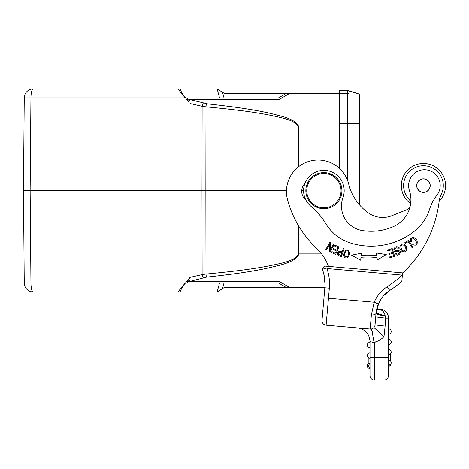 <?xml version="1.0" encoding="UTF-8"?>
<svg xmlns="http://www.w3.org/2000/svg" width="469" height="469" viewBox="0 0 469 469"><rect width="100%" height="100%" fill="white"/><g stroke="black" fill="none" stroke-linecap="round" stroke-linejoin="round"><path stroke-width="0.7" d="M329.648 244.202L329.385 251.355L330.123 251.771L334.086 244.683L333.4 244.296L330.282 249.866L330.551 242.708L329.813 242.291L325.849 249.379L326.541 249.766L329.648 244.202M323.03 308.631L324.853 287.778A42.855 42.855 0 0 0 322.32 269.083L324.63 266.046L402.513 272.864L328.535 266.392A49.62 49.62 0 0 0 316.317 248.042A103.755 103.755 0 0 1 287.561 199.835A31.575 31.575 0 0 1 320.802 160.14A31.575 31.575 0 0 1 349.053 185.624A50.658 50.658 0 0 0 368.212 212.815A24.81 24.81 0 0 0 391.891 215.699L406.383 209.901A6.765 6.765 0 0 0 410.322 205.657M393.497 226.562A54.855 54.855 0 0 1 366.852 231.106A54.855 54.855 0 0 0 393.497 226.562A29.324 29.324 0 0 0 409.425 190.525A15.788 15.788 0 0 1 425.67 169.813A15.788 15.788 0 0 1 436.909 195.198A45.112 45.112 0 0 0 429.581 209.244A45.112 45.112 0 0 1 414.578 231.059A69.74 69.74 0 0 1 351.217 243.235A45.112 45.112 0 0 1 325.533 223.308A67.665 67.665 0 0 0 310.894 206.26A20.302 20.302 0 0 1 325.509 170.429A20.302 20.302 0 0 1 342.968 197.59A24.81 24.81 0 0 0 362.203 230.531A54.855 54.855 0 0 0 366.852 231.106M304.926 183.408A11.279 11.279 0 0 0 305.876 200.023M410.627 203.874A6.765 6.765 0 0 0 408.845 199.038A19.85 19.85 0 0 1 425.184 165.827A19.85 19.85 0 0 1 441.265 194.354A22.553 22.553 0 0 0 439.213 200.879A117.285 117.285 0 0 1 402.554 273.052M377.006 257.393L377.316 259.92L386.263 254.544L376.478 252.99L376.736 255.154A76.013 76.013 0 0 1 361.107 255.429L361.294 253.26L351.562 255.148L360.696 260.213L360.919 257.674A78.264 78.264 0 0 0 377.006 257.393M389.95 257.798L394.681 256.285L392.207 248.552L387.318 250.118L387.611 251.026L391.633 249.743L392.477 252.375L388.854 253.536L389.141 254.438L392.764 253.278L393.526 255.652L389.657 256.889L389.95 257.798M412.802 247.181L408.446 240.327L404.817 242.631L405.333 243.44L408.194 241.623L412.034 247.667L412.802 247.181M410.651 241.986L411.542 241.658L411.184 239.993C411.571 233.802 421.279 245.287 413.306 243.827L412.738 244.566C416.296 246.037 417.738 244.707 417.07 240.574C415.681 236.136 408.651 236.652 410.651 241.986M339.128 255.74L341.321 256.555L344.158 248.945L343.384 248.658L342.235 251.753L340.74 251.196C337.61 251.531 336.789 252.908 338.266 255.335L339.128 255.74M349.481 254.626L349.692 252.58C347.265 248.306 345.202 249.209 343.496 255.294C345.178 259.158 347.171 258.935 349.481 254.626M406.265 246.407L404.976 244.795C401.523 241.541 397.325 247.685 401.851 251.284C405.984 252.797 407.455 251.173 406.265 246.407M397.202 250.593L395.918 250.692C394.64 250.417 394.335 249.701 395.004 248.535C396.381 247.474 397.507 247.614 398.38 248.969L399.137 248.558L398.228 247.351C395.484 244.671 391.322 251.126 395.801 251.742L397.407 251.642C401.986 250.827 398.005 256.226 396.282 253.143L395.508 253.553C397.495 258.495 404.272 250.235 397.202 250.593M335.622 254.362L339.017 246.987L334.807 245.047L334.409 245.92L337.873 247.515L336.713 250.024L333.594 248.588L333.195 249.449L336.314 250.892L335.276 253.149L331.941 251.613L331.542 252.486L335.622 254.362M392.846 288.365L389.733 290.452A123.154 123.154 0 0 0 401.816 281.523L402.408 274.723M402.091 278.352L402.162 277.554L402.091 278.352M327.104 266.263L326.911 268.514L402.314 275.11L402.261 276.393L402.513 272.864M422.915 192.343A6.765 6.765 0 0 1 416.707 185.056A6.765 6.765 0 0 1 423.994 178.853A6.765 6.765 0 0 1 430.196 186.14A6.765 6.765 0 0 1 422.915 192.343M424.04 178.859A6.765 6.765 0 0 1 430.196 186.187A6.765 6.765 0 0 1 422.862 192.337A6.765 6.765 0 0 1 416.712 185.032A6.765 6.765 0 0 1 423.994 178.853M425.453 191.944A6.654 6.654 0 0 1 417.105 187.6A6.654 6.654 0 0 1 421.449 179.252A6.654 6.654 0 0 1 429.797 183.596A6.654 6.654 0 0 1 425.453 191.944M341.86 192.237A18.045 18.045 0 0 0 325.457 172.686A18.045 18.045 0 0 0 305.911 189.089A18.045 18.045 0 0 0 322.314 208.641A18.045 18.045 0 0 0 341.86 192.237M306.808 189.171A17.142 17.142 0 0 0 322.391 207.738A17.142 17.142 0 0 0 340.963 192.155A17.142 17.142 0 0 0 325.38 173.589A17.142 17.142 0 0 0 306.808 189.171M397.296 285.134L393.643 287.808L397.296 285.134M324.964 286.125L323.973 297.844L328.464 298.237L329.349 288.171L324.853 287.778A42.855 42.855 0 0 0 322.32 269.083L325.902 268.631M324.525 268.796L323.516 268.925M322.971 268.995L322.373 269.077M383.437 295.898L389.733 290.452A30.227 30.227 0 0 0 378.354 304L376.062 313.175C376.355 314.183 379.392 315.121 385.166 315.983L385.301 318.099L385.166 315.983M392.799 288.4L387.605 291.964M385.612 293.658L383.982 295.294M383.724 295.576L382.499 297.024M381.15 298.859L380.705 299.533M380.019 300.664L379.228 302.124M378.225 304.299L379.04 302.493L376.202 311.908C376.408 313.186 379.38 314.423 385.113 315.631C384.58 312.671 382.95 310.66 380.224 309.599L376.736 308.965M376.208 311.856L376.202 311.908C376.408 313.186 379.38 314.423 385.113 315.631M376.507 310.032L380.224 309.599L380.265 309.112A9.022 9.022 160.3 0 1 388.502 318.099L388.502 375.54A4.508 4.508 0 0 1 383.994 380.048L374.52 380.048A4.508 4.508 0 0 1 370.006 375.54A4.508 4.508 0 0 0 374.52 380.048L383.994 380.048A4.508 4.508 0 0 0 388.502 375.54A4.508 4.508 0 0 1 383.994 380.048L383.994 357.495L374.52 357.495L374.52 343.021L375.264 341.977C374.497 344.639 373.517 341.309 372.333 331.976C370.668 326.922 370.668 329.988 369.519 328.998L326.107 325.205A4.508 4.508 5 0 1 322.004 320.315L323.973 297.844L322.004 320.315A4.508 4.508 0 0 0 326.107 325.205L328.464 298.237L374.198 302.241L371.384 314.916M324.671 278.615L323.803 273.919L325.017 284.073M376.425 310.466L376.062 313.175A4.508 2.146 -175 0 1 371.384 314.922L370.147 329.056L369.519 328.998L370.147 329.056A4.508 4.508 0 0 0 375.036 324.953L375.956 314.388M375.505 319.6L375.27 322.273L375.505 319.6M375.821 315.959L376.062 313.175M375.739 316.921L385.301 318.099L385.125 326.137L383.994 336.59L373.904 327.567M377.557 306.087L376.771 308.807L380.265 309.112M376.63 309.434L378.219 309.218M401.816 281.523L402.162 277.56M383.519 295.804L382.593 296.906M380.007 300.682L379.145 302.288M378.184 304.41L377.592 305.987M376.771 308.807L377.064 307.682M384.387 313.269L383.325 311.686M357.654 327.96L357.654 327.96C365.24 329.273 369.361 333.764 370.006 341.444L374.52 343.021M358.023 327.995L359.119 328.089M360.901 328.247L363.305 328.458M363.276 328.452L361.517 328.3M374.426 326.846L374.795 326.066M375.036 324.953L385.125 326.137L385.16 324.53M388.502 349.598A2.708 2.708 5 0 1 391.21 352.307A2.708 2.708 146.8 0 0 388.502 349.598A2.708 2.708 5 0 1 391.21 352.307L391.21 352.307A2.708 2.708 5 0 1 391.199 352.541A2.708 2.708 0 0 1 388.502 355.01L388.502 318.099L385.301 318.099M388.502 365.386L388.502 359.975A2.708 2.708 5 0 1 391.21 362.684A2.708 2.708 146.8 0 0 388.502 359.975A2.708 2.708 5 0 1 391.199 362.918L391.199 362.93A2.708 2.708 0 0 1 388.502 365.386L390.911 363.915M369.595 338.126A13.531 13.531 0 0 1 370.006 341.444L370.006 375.54A4.508 4.508 0 0 0 374.52 380.048L374.52 357.495L370.006 357.495L370.006 358.169A2.708 2.708 1.7 0 1 367.303 355.461A2.708 2.708 0.1 0 0 370.006 358.169A2.708 2.708 1.7 0 1 367.309 355.226A2.708 2.708 1.7 0 1 370.006 352.758A2.708 2.708 1.7 0 0 367.303 355.461M370.006 363.135L370.006 363.493L370.006 363.135A2.708 2.708 0 0 0 367.309 365.603A2.708 2.708 0 0 1 370.006 363.135M370.006 368.546A2.708 2.708 0 0 1 367.303 365.838A2.708 2.708 0 0 0 370.006 368.546L370.006 368.183A2.708 2.708 90 0 1 368.663 365.603A2.708 2.708 0 0 1 370.006 363.493A2.708 2.708 0 0 0 368.663 365.603A2.708 2.708 90 0 0 370.006 368.183M368.2 363.821L368.2 357.484M368.2 353.444L368.2 352.981L368.927 352.981M370.006 352.7L368.2 352.981M367.309 344.85A2.708 2.708 0 0 1 370.006 342.382A2.708 2.708 0 0 0 367.303 345.09A2.708 2.708 0 0 1 367.309 344.85M370.006 347.793A2.708 2.708 0 0 1 367.303 345.09A2.708 2.708 0 0 0 370.006 347.793M390.308 354.324L390.308 360.661M390.308 364.7L390.308 366.066L388.502 366.066M388.502 355.01L390.911 353.538M391.21 341.93A2.708 2.708 146.8 0 0 388.502 339.222A2.708 2.708 5 0 1 391.199 342.165A2.708 2.708 0 0 1 388.502 344.639A2.708 2.708 0 0 0 391.199 342.165A2.708 2.708 5 0 0 391.21 341.93L391.21 341.93A2.708 2.708 5 0 0 388.502 339.222M390.308 343.947L390.911 343.167M391.21 331.554A2.708 2.708 146.8 0 0 388.502 328.851A2.708 2.708 5 0 1 391.199 331.788A2.708 2.708 0 0 1 388.502 334.262A2.708 2.708 0 0 0 391.199 331.788A2.708 2.708 5 0 0 391.21 331.554L391.21 331.554A2.708 2.708 5 0 0 388.502 328.851M390.308 333.57L390.911 332.791M444.53 178.947A22.102 22.102 0 0 1 439.177 201.178A117.285 117.285 0 0 1 402.554 273.099M339.222 168.178L339.222 90.529L348.918 90.752L358.902 93.993L359.524 94.849L358.902 93.993L347.523 90.529L348.918 90.752L348.918 123.458L358.902 123.458L358.902 93.993M359.524 204.9L359.524 94.849M207.538 103.872L189.781 99.616L187.113 98.789L187.747 97.974L281.787 97.974L278.404 97.974L286.219 93.46L224.387 93.46L222.541 92.305L224.387 93.46L286.219 93.46L278.404 97.974M339.222 93.46L286.219 93.46L289.602 93.46L278.949 99.616L189.781 99.616A4.508 1.155 -79.3 0 0 188.884 102.025L187.113 98.789M339.222 126.999L298.847 126.999C297.539 122.409 291.255 118.686 279.999 115.831C266.357 112.161 250.129 108.497 206.378 103.749A4.508 0.393 -84.8 0 0 205.985 106.85L202.116 106.293A4.508 1.143 -75.2 0 1 203.282 103.11M301.755 190.449L303.59 190.449M185.261 282.924L219.551 282.924L217.176 291.947L177.921 291.947L185.261 282.924L281.787 282.924L187.747 282.924L187.113 282.109L206.378 277.156C248.933 272.542 264.745 269.03 278.428 265.513C290.721 262.517 297.528 258.648 298.847 253.899L321.576 253.899M189.37 281.435L278.949 281.289L289.602 287.438L324.882 287.438L224.387 287.438L222.541 288.593L224.387 287.438L286.219 287.438L278.404 282.924L286.219 287.438L289.602 287.438L281.787 282.924M27.964 190.449L23.45 190.449L24.259 97.892A9.022 9.022 0 0 1 33.281 88.952A9.022 9.022 0 0 0 24.259 97.892L30.942 97.892A9.022 2.333 -90 0 1 33.281 88.952L181.292 88.952C179.92 89.731 181.31 92.715 185.472 97.892L188.884 102.025M23.456 191.188L23.45 190.449L30.139 190.449L30.942 97.892L185.196 97.892M23.462 188.972L24.259 97.892M188.227 281.81L187.113 282.109L190.051 277.361L185.472 283.006C181.31 288.189 179.92 291.167 181.292 291.947L33.281 291.947A9.022 9.022 0 0 1 24.259 283.006A9.022 9.022 0 0 0 33.281 291.947A9.022 2.333 -90 0 1 30.942 283.006L24.259 283.006L23.45 190.449M33.281 291.947A9.022 9.022 0 0 1 24.259 283.006L23.948 247.779M190.051 277.361L202.116 274.605L201.987 190.449L30.139 190.449L30.942 283.006L185.196 283.006M206.378 277.156A4.508 0.393 84.8 0 1 205.985 274.054L202.116 274.605A4.508 1.143 75.2 0 0 203.282 277.789M190.051 103.543L202.116 106.293L201.987 190.449L205.856 190.449L205.985 106.85C249.737 110.96 265.964 114.143 279.606 117.32C290.862 119.794 297.147 123.019 298.454 126.999L298.847 126.999L298.829 166.542M348.244 93.46L289.602 93.46L281.787 97.974L185.261 97.974L177.921 88.952L217.182 88.952L181.292 88.952M224.03 97.974L222.541 92.305L217.182 88.952L219.551 97.974L217.176 88.952L222.541 92.305L224.03 97.974L185.261 97.974M188.561 99.194L187.172 98.807M219.551 282.924L217.182 291.947L181.292 291.947M189.54 291.947L168.658 291.947M217.176 291.947L222.541 288.593L217.182 291.947M189.681 88.952L167.82 88.952M286.489 190.449L205.856 190.449L205.985 274.054C248.541 270.056 264.352 267.013 278.035 263.965C290.329 261.368 297.135 258.014 298.454 253.899L298.847 253.899L298.835 226.287M410.633 203.605A22.102 22.102 0 0 1 425.377 163.575A22.102 22.102 0 0 1 439.183 201.125M360.819 258.788L360.696 260.213M361.206 254.262L361.107 255.429M340.887 255.371L338.706 254.479C338.026 252.216 339.093 251.607 341.901 252.65L340.887 255.371M345.794 251.173C348.045 250.129 349.006 251.202 348.672 254.38L347.353 256.725C344.111 257.065 343.589 255.218 345.794 251.173M400.784 246.659C401.88 244.261 403.428 244.314 405.427 246.823L406.025 249.467C403.616 252.099 401.869 251.161 400.784 246.659M410.633 203.628A22.102 22.102 0 0 1 402.384 192.284M61.908 88.952L67.114 88.952M165.281 88.952L159.812 88.952M402.314 275.11A118.639 118.639 0 0 1 387.277 286.665A34.735 34.735 0 0 0 374.198 302.241L378.354 304M389.733 290.452L387.277 286.665M329.349 288.171A47.369 47.369 0 0 0 326.911 268.514M376.531 309.909L379.738 309.505M375.264 341.977A18.045 18.045 0 0 0 383.994 336.59L383.994 357.495L388.502 357.495M339.222 123.458L347.523 123.458L347.523 90.529M347.523 180.272L347.523 123.458L348.918 123.458L348.918 184.956M358.902 204.173L358.902 123.458L359.524 123.458M188.884 278.873A4.508 1.155 79.3 0 0 189.781 281.289M224.03 282.924L222.541 288.593L224.03 282.924M298.436 166.847L298.454 126.999M298.454 253.899L298.442 225.63M377.246 307.06L378.29 304.152M379.937 300.811L378.336 304.041L381.279 298.677L383.331 296.021M376.244 311.604L376.343 310.947M377.398 306.562L377.873 305.202M368.446 335.142L366.864 332.773M324.853 287.778L324.882 287.438"/></g></svg>
